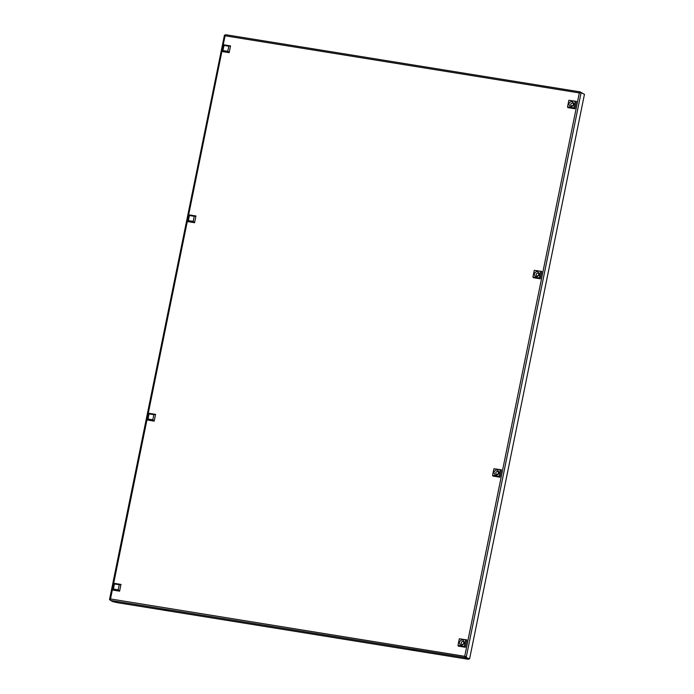 <?xml version="1.0" encoding="UTF-8"?>
<svg xmlns="http://www.w3.org/2000/svg" width="694" height="694" viewBox="0 0 694 694"><rect width="100%" height="100%" fill="white"/><g stroke="black" fill="none" stroke-linecap="round" stroke-linejoin="round"><path stroke-width="1.04" d="M110.381 599.816L109.591 599.694L110.502 598.957L110.546 600.431L113.113 601.733L118.171 602.817L468.398 659.3L465.058 657.608L464.754 656.09L466.247 657.218L581.112 92.632L579.932 92.736M110.546 600.431L465.058 657.608L465.041 656.238L465.448 657.088L469.586 658.91L584.452 94.323L581.112 92.632L579.325 92.927L580.158 91.894L579.984 92.744M465.041 656.238L465.448 657.088L469.586 658.91M110.398 600.102L109.548 599.46L224.457 35.108L225.082 35.793L110.502 598.957L465.127 656.377M580.037 91.868L225.602 34.7L580.097 91.877L583.446 93.811M225.645 34.717L225.082 35.793L579.325 92.927L464.754 656.09M164.148 609.948L162.309 609.011L167.401 609.835L169.241 610.763L164.148 609.948L164.27 609.332M411.395 649.818L409.555 648.89L414.656 649.714L416.495 650.642L411.395 649.818L411.525 649.211M468.398 659.3L468.537 658.649M225.203 35.229L224.457 35.108M464.373 643.026C461.935 646.27 460.217 645.993 459.211 642.193C461.649 638.957 463.366 639.235 464.373 643.026M461.224 642.791A1.457 1.353 -63.1 0 0 461.909 644.301A1.457 1.353 -63.1 0 0 463.904 643.225A1.457 1.353 -63.1 0 0 463.228 641.707A1.457 1.353 -63.1 0 0 461.224 642.791M464.277 642.523L463.063 644.31M463.219 644.223L464.243 642.696M464.26 646.444L457.971 645.429L458.335 646.131L465.301 647.25L466.802 639.885L459.324 638.784L465.613 639.799L464.26 646.444L465.301 647.25M466.802 639.885L465.613 639.799M457.971 645.429L459.324 638.784M114.423 583.958L114.588 583.394L120.973 584.426L119.602 591.175L113.209 590.152L114.423 583.958L119.247 584.73L118.214 589.831L113.382 589.059M119.602 591.175L118.214 589.831M120.973 584.426L119.247 584.73M223.98 45.448L224.145 44.884L230.529 45.917L229.159 52.666L222.774 51.642L223.98 45.448L228.812 46.22L227.771 51.33L222.948 50.549M229.159 52.666L227.771 51.33M230.529 45.917L228.812 46.22M568.776 103.692C571.205 100.448 572.932 100.725 573.929 104.525C571.5 107.761 569.774 107.483 568.776 103.692M573.47 104.716A1.457 1.353 -63.1 0 0 572.784 103.198A1.457 1.353 -63.1 0 0 570.789 104.282A1.457 1.353 -63.1 0 0 571.474 105.792A1.457 1.353 -63.1 0 0 573.47 104.716M573.843 104.013L572.619 105.8M576.367 101.376L568.88 100.274L576.367 101.376L574.866 108.741L567.892 107.622L567.527 106.919L568.88 100.274M575.179 101.289L573.825 107.934L574.866 108.741M573.825 107.934L567.527 106.919M572.776 105.714L573.496 104.3M149.019 413.902L149.184 413.338L155.569 414.37L154.198 421.119L147.805 420.096L149.019 413.902L153.851 414.674L152.81 419.783L147.987 419.002M154.198 421.119L152.81 419.783M155.569 414.37L153.851 414.674M498.969 472.97C496.531 476.214 494.813 475.937 493.807 472.146C496.245 468.901 497.962 469.179 498.969 472.97M495.82 472.735A1.457 1.353 -63.1 0 0 496.505 474.245A1.457 1.353 -63.1 0 0 498.509 473.169A1.457 1.353 -63.1 0 0 497.824 471.651A1.457 1.353 -63.1 0 0 495.82 472.735M498.873 472.467L497.659 474.254M497.815 474.167L498.839 472.64M498.865 476.388L492.566 475.373L492.931 476.075L499.906 477.194L501.398 469.829L493.92 468.728L500.209 469.743L498.865 476.388L499.906 477.194M501.398 469.829L500.209 469.743M492.566 475.373L493.92 468.728M189.384 215.504L189.549 214.94L195.934 215.973L194.563 222.722L188.169 221.698L189.384 215.504L194.216 216.276L193.175 221.377L188.343 220.605M194.563 222.722L193.175 221.377M195.934 215.973L194.216 216.276M534.172 273.74C536.609 270.504 538.327 270.781 539.333 274.572C536.896 277.817 535.178 277.539 534.172 273.74M538.874 274.772A1.457 1.353 -63.1 0 0 538.188 273.254A1.457 1.353 -63.1 0 0 536.184 274.338A1.457 1.353 -63.1 0 0 536.87 275.848A1.457 1.353 -63.1 0 0 538.874 274.772M539.238 274.069L538.024 275.856M541.762 271.432L534.285 270.33L541.762 271.432L540.262 278.797L533.296 277.678L532.931 276.975L534.285 270.33M540.574 271.345L539.221 277.99L540.262 278.797M539.221 277.99L532.931 276.975M538.18 275.77L538.9 274.356"/></g></svg>
